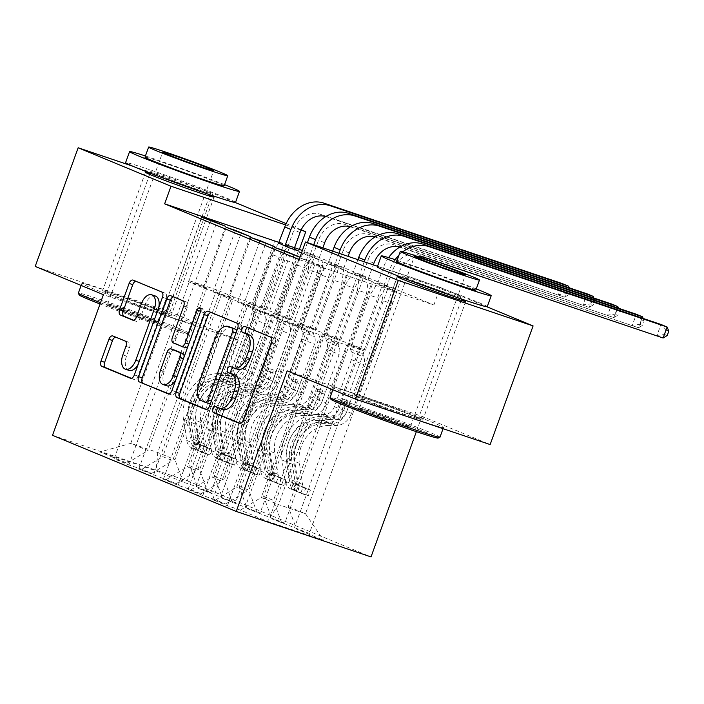 <?xml version="1.0" encoding="UTF-8"?>
<svg xmlns="http://www.w3.org/2000/svg" width="704" height="704" viewBox="0 0 704 704"><rect width="100%" height="100%" fill="white"/><g stroke="black" fill="none" stroke-linecap="round" stroke-linejoin="round"><path stroke-width="0.53" stroke-dasharray="3.52 2.64" d="M165.229 312.928A36.467 1.153 -160.1 0 1 171.116 315.762A36.467 1.153 -160.1 0 1 146.678 308.079A36.467 1.153 -160.1 0 1 108.407 293.753A36.467 1.153 -160.1 0 1 102.529 290.928A36.467 1.153 -160.1 0 1 126.958 298.61A36.467 1.153 -160.1 0 1 165.229 312.928M150.066 173.342A36.467 1.153 -160.1 0 1 208.182 194.278A36.467 1.153 -160.1 0 1 209.854 194.99M416.935 417.234A36.467 1.153 -160.1 0 1 422.814 420.059A36.467 1.153 -160.1 0 1 398.385 412.377A36.467 1.153 -160.1 0 1 360.114 398.059A36.467 1.153 -160.1 0 1 354.226 395.226A36.467 1.153 -160.1 0 1 378.664 402.908A36.467 1.153 -160.1 0 1 416.935 417.234M401.764 277.64A36.467 1.153 -160.1 0 1 459.888 298.584A36.467 1.153 -160.1 0 1 461.56 299.288M35.2 266.42L169.972 311.898L238.19 340.164L187.282 480.788L52.518 435.31M187.282 480.788L371.017 556.917M267.458 521.347L323.55 540.276L296.454 529.056L288.253 506.554L347.107 343.966L364.346 351.111L337.392 342.012L278.538 504.61L267.458 521.347L240.363 510.127L227.436 505.762L212.661 499.638L225.588 504.002L215.741 499.919L202.805 495.554L188.03 489.43L200.957 493.794L191.11 489.711L178.174 485.346L163.398 479.222L176.334 483.586L138.776 469.022L151.703 473.387L141.847 469.304L128.92 464.939L114.145 458.814L201.634 217.122M347.107 343.966L365.508 350.17L387.772 288.649L396.88 291.72L309.39 533.412L296.454 529.056M309.39 533.412L271.832 518.848L263.622 496.355L322.485 333.758L332.332 337.841L350.724 344.045L372.997 282.524L382.105 285.595L294.615 527.296M322.485 333.758L340.877 339.962L363.15 278.441L372.249 281.521L284.759 523.213L271.832 518.848M284.759 523.213L247.201 508.64L238.99 486.147L297.854 323.55L307.701 327.633L326.102 333.846L348.366 272.316L357.474 275.396L269.984 517.088M297.854 323.55L316.246 329.762L338.518 268.242L347.626 271.313L260.128 513.005L247.201 508.64M260.128 513.005L222.57 498.432L214.368 475.939L273.222 313.35L283.078 317.434L301.47 323.638L323.743 262.117L332.842 265.188L245.353 506.88M273.222 313.35L291.614 319.554L313.887 258.034L322.995 261.105L235.506 502.797L222.57 498.432M235.506 502.797L197.947 488.233L189.737 465.74L248.591 303.142L258.447 307.226L276.839 313.43L299.112 251.909M298.364 250.897L210.874 492.598L197.947 488.233M210.874 492.598L196.099 486.473L183.163 482.108L156.077 470.879L99.986 451.95L127.072 463.179L114.145 458.814M322.995 261.105L308.22 254.98L220.722 496.672M313.887 258.034L301.514 252.903M301.576 252.736L308.22 254.98M372.249 281.521L357.474 275.396M363.15 278.441L348.366 272.316M294.58 247.667L279.074 242.44M299.112 259.547L433.875 305.026L302.377 250.527M396.88 291.72L382.105 285.595M387.772 288.649L372.997 282.524M227.436 505.762L314.926 264.07L324.034 267.142L309.258 261.017L286.986 322.538L305.378 328.742L295.53 324.658L236.667 487.256L246.523 491.339L305.378 328.742M314.926 264.07L300.15 257.946L309.258 261.017M347.626 271.313L332.842 265.188M338.518 268.242L323.743 262.117M294.369 249.242L283.589 244.781L196.099 486.473M278.643 243.109L283.589 244.781M221.646 294.043L162.782 456.641L172.638 460.724L231.493 298.126L221.646 294.043L203.245 287.839L188.47 281.714L206.862 287.927L189.622 280.782L130.768 443.37L157.722 452.47L174.962 459.615L233.816 297.018L252.208 303.23L274.481 241.701M141.847 469.304L162.782 456.641M151.703 473.387L172.638 460.724M189.622 280.782L216.577 289.872L233.816 297.018M216.577 289.872L157.722 452.47L156.077 470.879M183.163 482.108L174.962 459.615M246.268 304.251L187.414 466.849L197.261 470.932L256.124 308.334L246.268 304.251L227.876 298.047L213.101 291.922L231.493 298.126M166.478 479.503L187.414 466.849M176.334 483.586L197.261 470.932M189.737 465.74L199.593 469.814L258.447 307.226M207.794 492.316L199.593 469.814M270.899 314.459L212.045 477.048L221.892 481.131L280.746 318.542L270.899 314.459L252.507 308.246L237.732 302.13L256.124 308.334M191.11 489.711L212.045 477.048M200.957 493.794L221.892 481.131M214.368 475.939L224.215 480.022L283.078 317.434M232.426 502.515L224.215 480.022M215.741 499.919L236.667 487.256M225.588 504.002L246.523 491.339M238.99 486.147L248.846 490.23L307.701 327.633M257.057 512.723L248.846 490.23M337.392 342.012L320.153 334.866L261.298 497.464L278.538 504.61L305.492 513.7L364.346 351.111M240.363 510.127L261.298 497.464M263.622 496.355L273.478 500.438L332.332 337.841M281.679 522.931L273.478 500.438M301.057 230.129L285.578 224.91M132.968 166.267L212.916 193.248L235.162 202.462M286.158 223.599L301.198 229.83M169.972 311.898L212.916 193.248M433.875 305.026L440.238 287.443L486.869 306.759M287.153 370.823L421.916 416.302L490.142 444.567M421.916 416.302L416.354 431.675M377.538 266.279L440.238 287.443M206.862 287.927L148.007 450.516L130.768 443.37L99.986 451.95M288.253 506.554L305.492 513.7L323.55 540.276M248.591 303.142L266.992 309.346L252.208 303.23M291.614 319.554L276.839 313.43M316.246 329.762L301.47 323.638M340.877 339.962L326.102 333.846M365.508 350.17L350.724 344.045M324.034 267.142L301.761 328.662L320.153 334.866M301.761 328.662L286.986 322.538M299.402 256.934L277.13 318.454L295.53 324.658M277.13 318.454L262.354 312.33L280.746 318.542M127.072 463.179L148.007 450.516M238.19 340.164L103.418 294.686M212.661 499.638L300.15 257.946M284.407 251.416L262.354 312.33M188.03 489.43L275.519 247.738M202.805 495.554L290.294 253.862M259.776 241.217L237.732 302.13M274.771 246.726L252.507 308.246M163.398 479.222L250.888 237.53M178.174 485.346L265.672 243.654M235.145 231.009L213.101 291.922M250.149 236.526L227.876 298.047M138.776 469.022L226.266 227.33M153.551 475.147L241.041 233.446M266.992 309.346L289.256 247.826M210.522 220.801L188.47 281.714M225.518 226.318L203.245 287.839M128.92 464.939L216.41 223.247M233.64 367.919L237.283 369.142L233.957 367.77A3.212 1.83 -71.4 0 0 233.895 367.743A3.212 1.83 -71.4 0 0 233.209 367.734M240.187 423.421L242.942 424.565A4.594 2.614 -71.4 0 0 243.03 424.6A4.594 2.614 -71.4 0 0 246.919 421.256L275.026 343.614A4.594 2.614 -71.4 0 0 274.164 338.298L248.486 327.65A3.212 1.83 -71.4 0 0 248.415 327.633A3.212 1.83 -71.4 0 0 247.729 327.624M219.12 408.03L222.763 409.262L219.437 407.88A3.212 1.83 -71.4 0 0 219.375 407.862A3.212 1.83 -71.4 0 0 218.689 407.854M206.466 409.446L209.211 410.59A4.594 2.614 -71.4 0 0 209.308 410.626A4.594 2.614 -71.4 0 0 213.198 407.282L241.296 329.639A4.594 2.614 -71.4 0 0 240.442 324.324L211.913 312.506A4.594 2.614 -71.4 0 0 211.825 312.47A4.594 2.614 -71.4 0 0 211.024 312.418M210.883 402.38A3.212 1.83 -71.4 0 0 211.526 401.13L211.35 401.078M236.509 331.593A3.212 1.83 -71.4 0 1 236.201 332.983L211.526 401.13M231.792 327.694A14.687 8.36 -71.4 0 0 219.358 338.404L215.714 337.172M208.745 403.454L205.234 402.002A14.687 8.36 -71.4 0 1 202.497 384.991L219.358 338.404M188.179 345.664A4.594 2.614 -71.4 0 0 188.927 344.15L200.79 311.362A3.212 1.83 -71.4 0 1 203.509 309.021A3.212 1.83 -71.4 0 1 204.178 312.77L175.604 391.706A4.594 2.614 -71.4 0 1 171.714 395.05A4.594 2.614 -71.4 0 1 171.626 395.014L168.872 393.87M184.95 347.459L176.845 344.106A4.594 2.614 -71.4 0 1 175.991 338.791L187.387 307.296A4.594 2.614 -71.4 0 0 186.534 301.981L174.328 296.93A4.594 2.614 -71.4 0 0 174.231 296.894A4.594 2.614 -71.4 0 0 173.439 296.833M174.469 350.073A4.594 2.614 -71.4 0 0 170.685 353.452L164.164 371.466A12.276 6.987 -71.4 0 0 166.707 385.774M175.974 379.377A12.276 6.987 -71.4 0 0 177.1 376.825L176.924 376.763M184.017 357.157A4.594 2.614 -71.4 0 1 183.612 358.811L177.1 376.825M129.034 370.41A12.276 6.987 -71.4 0 1 126.491 356.101L129.58 347.582A4.594 2.614 -71.4 0 0 128.718 342.267L116.512 337.207A4.594 2.614 -71.4 0 0 116.415 337.172A4.594 2.614 -71.4 0 0 115.623 337.119M138.31 364.012A12.276 6.987 -71.4 0 0 139.427 361.46L139.251 361.398M158.708 307.648A12.276 6.987 -71.4 0 1 157.934 310.35L139.427 361.46M155.39 296.032A12.276 6.987 -71.4 0 0 144.998 304.99L141.354 303.758M133.54 320.206L136.294 321.35A4.594 2.614 -71.4 0 0 136.391 321.385A4.594 2.614 -71.4 0 0 140.272 318.032L144.998 304.99M131.278 378.294L134.033 379.438A4.594 2.614 -71.4 0 0 134.13 379.474A4.594 2.614 -71.4 0 0 138.01 376.13L166.118 298.487A4.594 2.614 -71.4 0 0 165.264 293.172L136.734 281.345A4.594 2.614 -71.4 0 0 136.638 281.31A4.594 2.614 -71.4 0 0 135.846 281.257M300.978 492.642L303.046 486.93L293.304 483.446L291.236 489.166L308.37 495.704L303.547 494.261L305.615 488.55A6.31 5.183 -67.5 0 1 305.527 488.514A6.31 5.183 -67.5 0 1 302.658 484.546L299.394 463.302A29.691 24.394 -67.5 0 1 327.791 425.542L323.11 423.606L331.426 423.614A17.063 14.018 112.5 0 0 346.746 411.444L349.325 404.316A2.807 1.593 -71.4 0 0 348.797 401.069A2.807 1.593 -71.4 0 0 348.744 401.051A2.807 1.593 -71.4 0 0 346.368 403.093L343.79 410.221A17.063 14.018 -67.5 0 1 328.469 422.391L320.153 422.382L315.48 420.438L323.787 420.446A17.063 14.018 112.5 0 0 339.108 408.276L378.91 298.329L386.91 286.009L392.41 270.82A23.382 19.21 -67.5 0 1 418.572 254.989L663.124 337.99M291.236 489.166A12.39 10.182 -67.5 0 1 290.884 489.025A12.39 10.182 -67.5 0 1 285.243 481.246L281.987 459.994A35.772 29.383 -67.5 0 1 316.202 414.506L320.874 416.451L329.19 416.451A10.991 9.029 112.5 0 0 339.055 408.619L341.634 401.5A2.807 1.593 108.6 0 1 344.01 399.45A2.807 1.593 108.6 0 1 344.062 399.476A2.807 1.593 108.6 0 1 344.59 402.723L342.012 409.842A10.991 9.029 -67.5 0 1 332.147 417.683L323.831 417.674L328.513 419.61L336.829 419.619A10.991 9.029 112.5 0 0 346.685 411.787L363.748 364.672A10.155 8.342 -67.5 0 0 363.871 357.139L362.71 353.971L382.122 300.353L391.23 303.424L351.428 413.38L346.746 411.444M303.547 494.261A12.39 10.182 -67.5 0 1 303.204 494.129A12.39 10.182 -67.5 0 1 297.563 486.35L294.298 465.098A35.772 29.383 -67.5 0 1 328.513 419.61M327.791 425.542L336.107 425.55A17.063 14.018 112.5 0 0 351.428 413.38M293.304 483.446A6.31 5.183 -67.5 0 1 293.216 483.41A6.31 5.183 -67.5 0 1 290.338 479.45L287.074 458.198A29.691 24.394 -67.5 0 1 315.48 420.438M316.202 414.506L324.509 414.515A10.991 9.029 112.5 0 0 334.374 406.683L351.428 359.568A10.155 8.342 112.5 0 0 351.56 352.035L350.398 348.867L369.802 295.249L378.91 298.329M303.046 486.93L310.438 489.993L308.37 495.704M305.615 488.55L310.438 489.993M320.874 416.451A35.772 29.383 112.5 0 0 286.66 461.93L289.925 483.182A12.39 10.182 112.5 0 0 293.374 489.641C296.903 491.709 297.889 492.122 296.331 490.864A12.39 10.182 -67.5 0 1 292.882 484.405L289.617 463.162A35.772 29.383 -67.5 0 1 323.831 417.674M323.11 423.606A29.691 24.394 112.5 0 0 294.712 461.358L297.977 482.61A6.31 5.183 112.5 0 0 298.619 484.537L299.42 485.883L295.662 483.314A6.31 5.183 -67.5 0 1 295.02 481.386L291.755 460.134A29.691 24.394 -67.5 0 1 320.153 422.382M382.122 300.353L383.962 285.481L393.07 288.561L398.57 273.372A23.382 19.21 -67.5 0 1 418.387 256.74M393.07 288.561L391.23 303.424M299.42 485.883L297.326 491.674L296.331 490.864L298.619 484.537M350.398 348.867L362.71 353.971M388.608 257.611A35.068 28.811 112.5 0 0 383.302 267.749L377.81 282.929L369.802 295.249M395.138 259.644A35.068 28.811 112.5 0 0 389.462 270.292L383.962 285.481M667.207 335.526L664.743 334.506L666.336 330.114L668.8 331.135M402.811 251.794A35.068 28.811 112.5 0 0 398.957 255.182M666.336 330.114L660.95 324.456L656.973 335.438L664.743 334.506M386.91 286.009L377.81 282.929M276.355 482.434L278.423 476.722L268.673 473.238L266.605 478.958L276.355 482.434L283.738 485.496L278.916 484.062L280.984 478.342A6.31 5.183 -67.5 0 1 280.896 478.306A6.31 5.183 -67.5 0 1 278.027 474.346L274.762 453.094A29.691 24.394 -67.5 0 1 303.16 415.334L298.487 413.398L306.794 413.406A17.063 14.018 112.5 0 0 322.115 401.236L324.694 394.117A2.807 1.593 -71.4 0 0 324.174 390.861A2.807 1.593 -71.4 0 0 324.113 390.843A2.807 1.593 -71.4 0 0 321.737 392.885L319.158 400.013A17.063 14.018 -67.5 0 1 303.846 412.183L295.53 412.174L290.849 410.238L299.165 410.247A17.063 14.018 112.5 0 0 314.477 398.077L354.288 288.121L362.287 275.801L367.778 260.612A23.382 19.21 -67.5 0 1 393.95 244.79L638.502 327.782L642.022 318.067M266.605 478.958A12.39 10.182 -67.5 0 1 266.262 478.826A12.39 10.182 -67.5 0 1 260.621 471.038L257.356 449.786A35.772 29.383 -67.5 0 1 291.57 404.298L296.252 406.243L304.559 406.252A10.991 9.029 112.5 0 0 314.424 398.411L317.002 391.292A2.807 1.593 108.6 0 1 319.378 389.242A2.807 1.593 108.6 0 1 319.44 389.268A2.807 1.593 108.6 0 1 319.959 392.515L317.381 399.643A10.991 9.029 -67.5 0 1 307.516 407.475L299.2 407.466L303.882 409.402L312.198 409.411A10.991 9.029 112.5 0 0 322.062 401.579L339.117 354.464A10.155 8.342 -67.5 0 0 339.24 346.931L338.087 343.763L357.491 290.154L366.599 293.225L326.797 403.181L322.115 401.236M278.916 484.062A12.39 10.182 -67.5 0 1 278.573 483.921A12.39 10.182 -67.5 0 1 272.932 476.142L269.667 454.89A35.772 29.383 -67.5 0 1 303.882 409.402M303.16 415.334L311.476 415.342A17.063 14.018 112.5 0 0 326.797 403.181M268.673 473.238A6.31 5.183 -67.5 0 1 268.585 473.202A6.31 5.183 -67.5 0 1 265.716 469.242L262.451 447.99A29.691 24.394 -67.5 0 1 290.849 410.238M291.57 404.298L299.886 404.307A10.991 9.029 112.5 0 0 309.742 396.475L326.797 349.36A10.155 8.342 112.5 0 0 326.929 341.827L325.767 338.659L345.18 285.05L354.288 288.121M278.423 476.722L285.806 479.785L283.738 485.496M280.984 478.342L285.806 479.785M296.252 406.243A35.772 29.383 112.5 0 0 262.038 451.73L265.302 472.974A12.39 10.182 112.5 0 0 268.752 479.433C272.281 481.51 273.266 481.914 271.7 480.656A12.39 10.182 -67.5 0 1 268.25 474.206L264.986 452.954A35.772 29.383 -67.5 0 1 299.2 407.466M298.487 413.398A29.691 24.394 112.5 0 0 270.081 451.158L273.346 472.402A6.31 5.183 112.5 0 0 273.997 474.338L274.789 475.675L271.04 473.106A6.31 5.183 -67.5 0 1 270.389 471.178L267.124 449.926A29.691 24.394 -67.5 0 1 295.53 412.174M357.491 290.154L359.339 275.282L368.438 278.353L373.322 264.862M368.438 278.353L366.599 293.225M274.789 475.675L272.694 481.466L271.7 480.656L273.997 474.338M325.767 338.659L338.087 343.763M357.905 259.662L353.179 272.73L345.18 285.05M364.214 261.791L359.339 275.282M399.652 247.192A23.382 19.21 -67.5 0 1 400.101 247.333L638.502 327.782L642.585 325.318L640.121 324.298L641.705 319.906L644.169 320.927L642.585 325.318M641.705 319.906L636.319 314.248L632.342 325.23L640.121 324.298M362.287 275.801L353.179 272.73M644.169 320.927L643.157 318.446M251.724 472.234L253.792 466.514L244.042 463.038L241.974 468.75L259.116 475.297L254.294 473.854L256.362 468.142A6.31 5.183 -67.5 0 1 256.274 468.107A6.31 5.183 -67.5 0 1 253.396 464.138L250.131 442.886A29.691 24.394 -67.5 0 1 278.538 405.134L273.856 403.19L282.172 403.198A17.063 14.018 112.5 0 0 297.484 391.037L300.062 383.909A2.807 1.593 -71.4 0 0 299.543 380.662A2.807 1.593 -71.4 0 0 299.482 380.635A2.807 1.593 -71.4 0 0 297.114 382.686L294.536 389.805A17.063 14.018 -67.5 0 1 279.215 401.975L270.899 401.966L266.218 400.03L274.534 400.039A17.063 14.018 112.5 0 0 289.854 387.869L329.657 277.913L337.656 265.593L343.156 250.404A23.382 19.21 -67.5 0 1 369.318 234.582L613.87 317.583L617.39 307.859M241.974 468.75A12.39 10.182 -67.5 0 1 241.63 468.618A12.39 10.182 -67.5 0 1 235.99 460.83L232.725 439.586A35.772 29.383 -67.5 0 1 266.939 394.099L271.621 396.035L279.937 396.044A10.991 9.029 112.5 0 0 289.793 388.212L292.38 381.084A2.807 1.593 108.6 0 1 294.747 379.042A2.807 1.593 108.6 0 1 294.809 379.06A2.807 1.593 108.6 0 1 295.328 382.307L292.75 389.435A10.991 9.029 -67.5 0 1 282.894 397.267L274.578 397.258L279.259 399.203L287.566 399.212A10.991 9.029 112.5 0 0 297.431 391.371L314.486 344.256A10.155 8.342 -67.5 0 0 314.609 336.723L313.456 333.555L332.86 279.946L341.968 283.017L302.166 392.973L297.484 391.037M254.294 473.854A12.39 10.182 -67.5 0 1 253.942 473.722A12.39 10.182 -67.5 0 1 248.301 465.934L245.045 444.682A35.772 29.383 -67.5 0 1 279.259 399.203M278.538 405.134L286.845 405.143A17.063 14.018 112.5 0 0 302.166 392.973M244.042 463.038A6.31 5.183 -67.5 0 1 243.954 463.003A6.31 5.183 -67.5 0 1 241.085 459.034L237.82 437.782A29.691 24.394 -67.5 0 1 266.218 400.03M266.939 394.099L275.255 394.108A10.991 9.029 112.5 0 0 285.12 386.267L302.174 339.161A10.155 8.342 112.5 0 0 302.298 331.619L301.145 328.451L320.549 274.842L329.657 277.913M253.792 466.514L261.184 469.577L259.116 475.297M256.362 468.142L261.184 469.577M271.621 396.035A35.772 29.383 112.5 0 0 237.406 441.522L240.671 462.774A12.39 10.182 112.5 0 0 244.121 469.225C247.65 471.302 248.635 471.706 247.078 470.448A12.39 10.182 -67.5 0 1 243.628 463.998L240.363 442.746A35.772 29.383 -67.5 0 1 274.578 397.258M273.856 403.19A29.691 24.394 112.5 0 0 245.458 440.95L248.714 462.202A6.31 5.183 112.5 0 0 249.366 464.13L250.158 465.467L246.409 462.906A6.31 5.183 -67.5 0 1 245.766 460.97L242.502 439.727A29.691 24.394 -67.5 0 1 270.899 401.966M332.86 279.946L334.708 265.074L343.816 268.145L348.084 256.344M343.816 268.145L341.968 283.017M250.166 465.467L248.063 471.258L247.078 470.448L249.366 464.13M301.145 328.451L313.456 333.555M332.666 251.143L328.548 262.522L320.549 274.842M338.976 253.273L334.708 265.074M375.03 236.984A23.382 19.21 -67.5 0 1 375.478 237.134L613.87 317.583L617.954 315.119L615.49 314.098L617.082 309.698L619.546 310.719L617.954 315.119M617.082 309.698L611.688 304.04L607.71 315.031L615.49 314.098M337.656 265.593L328.548 262.522M619.546 310.719L618.526 308.246M330.915 399.274A57.042 1.804 -160.1 0 1 368.315 410.934A57.042 1.804 -160.1 0 1 428.982 433.629A57.042 1.804 -160.1 0 1 438.134 438.09M439.982 437.202A58.45 1.848 19.9 0 0 430.549 432.678A58.45 1.848 19.9 0 0 369.222 409.719A58.45 1.848 19.9 0 0 330.062 397.417M362.331 411.127A28.521 0.898 19.9 0 0 392.656 422.479A28.521 0.898 19.9 0 0 411.365 428.305A28.521 0.898 19.9 0 0 406.762 426.131A28.521 0.898 19.9 0 0 377.238 415.07A28.521 0.898 19.9 0 0 357.746 408.901A28.521 0.898 19.9 0 0 362.331 411.127M406.146 424.442A27.122 0.854 -160.1 0 1 410.52 426.51A27.122 0.854 -160.1 0 1 410.52 426.545A27.122 0.854 -160.1 0 1 392.357 420.834A27.122 0.854 -160.1 0 1 363.898 410.186A27.122 0.854 -160.1 0 1 359.524 408.082A27.122 0.854 -160.1 0 1 359.542 408.056A27.122 0.854 -160.1 0 1 378.083 413.926A27.122 0.854 -160.1 0 1 406.146 424.442M476.247 288.93A58.45 1.848 19.9 0 0 397.109 260.286M487.23 306.689A58.45 1.848 19.9 0 0 477.796 302.157A58.45 1.848 19.9 0 0 416.469 279.206A58.45 1.848 19.9 0 0 377.309 266.904M396.678 261.483A42.082 1.329 -160.1 0 1 424.873 270.345A42.082 1.329 -160.1 0 1 469.031 286.871A42.082 1.329 -160.1 0 1 475.816 290.136M434.051 423.007A58.45 1.848 19.9 0 0 372.724 400.048A58.45 1.848 19.9 0 0 333.564 387.746A58.45 1.848 19.9 0 0 342.989 392.278A58.45 1.848 19.9 0 0 404.325 415.237A58.45 1.848 19.9 0 0 443.476 427.539A58.45 1.848 19.9 0 0 434.051 423.007M457.037 295.152A31.794 1.003 19.9 0 0 423.676 282.665A31.794 1.003 19.9 0 0 402.371 275.977A31.794 1.003 19.9 0 0 407.502 278.441A31.794 1.003 19.9 0 0 440.862 290.928A31.794 1.003 19.9 0 0 462.167 297.616A31.794 1.003 19.9 0 0 457.037 295.152M413.292 416.002A31.794 1.003 19.9 0 0 379.931 403.515A31.794 1.003 19.9 0 0 358.626 396.818A31.794 1.003 19.9 0 0 363.757 399.282A31.794 1.003 19.9 0 0 397.118 411.77A31.794 1.003 19.9 0 0 418.422 418.466A31.794 1.003 19.9 0 0 413.292 416.002M79.209 294.976A57.042 1.804 -160.1 0 1 116.609 306.636A57.042 1.804 -160.1 0 1 177.276 329.322A57.042 1.804 -160.1 0 1 186.437 333.793A57.042 1.804 -160.1 0 1 155.452 324.245A57.042 1.804 -160.1 0 1 100.056 303.987M100.514 302.72A58.45 1.848 19.9 0 0 156.93 323.321A58.45 1.848 19.9 0 0 188.232 332.948A58.45 1.848 19.9 0 0 188.276 332.904A58.45 1.848 19.9 0 0 178.851 328.372A58.45 1.848 19.9 0 0 117.524 305.422A58.45 1.848 19.9 0 0 78.364 293.119M110.625 306.83A28.521 0.898 19.9 0 0 140.958 318.173A28.521 0.898 19.9 0 0 159.658 324.007A28.521 0.898 19.9 0 0 155.056 321.825A28.521 0.898 19.9 0 0 125.541 310.772A28.521 0.898 19.9 0 0 106.049 304.603A28.521 0.898 19.9 0 0 110.625 306.83M154.44 320.144A27.122 0.854 -160.1 0 1 158.814 322.212A27.122 0.854 -160.1 0 1 158.822 322.238A27.122 0.854 -160.1 0 1 140.65 316.536A27.122 0.854 -160.1 0 1 112.191 305.879A27.122 0.854 -160.1 0 1 107.818 303.776A27.122 0.854 -160.1 0 1 107.844 303.758A27.122 0.854 -160.1 0 1 126.377 309.628A27.122 0.854 -160.1 0 1 154.44 320.144M224.55 184.633A58.45 1.848 19.9 0 0 145.411 155.98M235.523 202.391A58.45 1.848 19.9 0 0 226.09 197.859A58.45 1.848 19.9 0 0 164.762 174.909A58.45 1.848 19.9 0 0 125.602 162.606M144.971 157.186A42.082 1.329 -160.1 0 1 173.166 166.047A42.082 1.329 -160.1 0 1 217.325 182.574A42.082 1.329 -160.1 0 1 224.11 185.838M182.345 318.71A58.45 1.848 19.9 0 0 121.018 295.75A58.45 1.848 19.9 0 0 81.858 283.448A58.45 1.848 19.9 0 0 91.291 287.98A58.45 1.848 19.9 0 0 152.618 310.939A58.45 1.848 19.9 0 0 191.778 323.242A58.45 1.848 19.9 0 0 182.345 318.71M205.33 190.854A31.794 1.003 19.9 0 0 171.97 178.367A31.794 1.003 19.9 0 0 150.665 171.67A31.794 1.003 19.9 0 0 155.795 174.143A31.794 1.003 19.9 0 0 189.156 186.63A31.794 1.003 19.9 0 0 210.461 193.318A31.794 1.003 19.9 0 0 205.33 190.854M161.586 311.705A31.794 1.003 19.9 0 0 128.225 299.218A31.794 1.003 19.9 0 0 106.92 292.521A31.794 1.003 19.9 0 0 112.05 294.985A31.794 1.003 19.9 0 0 145.411 307.472A31.794 1.003 19.9 0 0 166.716 314.169A31.794 1.003 19.9 0 0 161.586 311.705M227.093 462.026L229.161 456.315L219.419 452.83L217.351 458.542L234.485 465.089L229.662 463.646L231.73 457.934A6.31 5.183 -67.5 0 1 231.642 457.899A6.31 5.183 -67.5 0 1 228.774 453.93L225.509 432.678A29.691 24.394 -67.5 0 1 253.906 394.926L249.225 392.99L257.541 392.999A17.063 14.018 112.5 0 0 272.862 380.829L275.44 373.701A2.807 1.593 -71.4 0 0 274.912 370.454A2.807 1.593 -71.4 0 0 274.859 370.436A2.807 1.593 -71.4 0 0 272.483 372.478L269.905 379.606A17.063 14.018 -67.5 0 1 254.584 391.767L246.268 391.758L241.595 389.822L249.902 389.831A17.063 14.018 112.5 0 0 265.223 377.661L305.026 267.705L313.025 255.385L318.525 240.205A23.382 19.21 -67.5 0 1 344.687 224.374L589.239 307.375L592.759 297.651M217.351 458.542A12.39 10.182 -67.5 0 1 216.999 458.41A12.39 10.182 -67.5 0 1 211.358 450.63L208.094 429.378A35.772 29.383 -67.5 0 1 242.308 383.891L246.99 385.827L255.306 385.836A10.991 9.029 112.5 0 0 265.17 378.004L267.749 370.876A2.807 1.593 108.6 0 1 270.125 368.834A2.807 1.593 108.6 0 1 270.178 368.852A2.807 1.593 108.6 0 1 270.706 372.108L268.127 379.227A10.991 9.029 -67.5 0 1 258.262 387.068L249.946 387.059L254.628 388.995L262.944 389.004A10.991 9.029 112.5 0 0 272.8 381.172L289.854 334.057A10.155 8.342 -67.5 0 0 289.986 326.524L288.825 323.347L308.238 269.738L317.337 272.809L277.534 382.765L272.862 380.829M229.662 463.646A12.39 10.182 -67.5 0 1 229.319 463.514A12.39 10.182 -67.5 0 1 223.678 455.734L220.414 434.482A35.772 29.383 -67.5 0 1 254.628 388.995M253.906 394.926L262.222 394.935A17.063 14.018 112.5 0 0 277.534 382.765M219.419 452.83A6.31 5.183 -67.5 0 1 219.331 452.795A6.31 5.183 -67.5 0 1 216.454 448.826L213.189 427.583A29.691 24.394 -67.5 0 1 241.595 389.822M242.308 383.891L250.624 383.9A10.991 9.029 112.5 0 0 260.489 376.068L277.543 328.953A10.155 8.342 112.5 0 0 277.666 321.42L276.514 318.252L295.918 264.634L305.026 267.705M229.161 456.315L236.553 459.378L234.485 465.089M231.73 457.934L236.553 459.378M246.99 385.827A35.772 29.383 112.5 0 0 212.775 431.314L216.04 452.566A12.39 10.182 112.5 0 0 219.49 459.017C223.018 461.094 224.004 461.507 222.446 460.249A12.39 10.182 -67.5 0 1 218.997 453.79L215.732 432.538A35.772 29.383 -67.5 0 1 249.946 387.059M249.225 392.99A29.691 24.394 112.5 0 0 220.827 430.742L224.092 451.994A6.31 5.183 112.5 0 0 224.734 453.922L225.535 455.268L221.778 452.698A6.31 5.183 -67.5 0 1 221.135 450.771L217.87 429.519A29.691 24.394 -67.5 0 1 246.268 391.758M308.238 269.738L310.077 254.866L319.185 257.937L322.846 247.826M319.185 257.937L317.337 272.809M225.535 455.268L223.441 461.05L222.446 460.249L224.734 453.922M276.514 318.252L288.825 323.347M307.428 242.625L303.917 252.314L295.918 264.634M313.738 244.754L310.077 254.866M350.398 226.785A23.382 19.21 -67.5 0 1 350.847 226.926L589.239 307.375L593.322 304.911L590.858 303.89L592.451 299.499L594.915 300.52L593.322 304.911M592.451 299.499L587.066 293.832L583.088 304.823L590.858 303.89M313.025 255.385L303.917 252.314M594.915 300.52L593.894 298.038M202.462 451.818L204.53 446.107L194.788 442.622L192.72 448.342L209.854 454.881L205.031 453.446L207.099 447.726A6.31 5.183 -67.5 0 1 207.011 447.691A6.31 5.183 -67.5 0 1 204.142 443.731L200.878 422.479A29.691 24.394 -67.5 0 1 229.275 384.718L224.594 382.782L232.91 382.791A17.063 14.018 112.5 0 0 248.23 370.621L250.809 363.493A2.807 1.593 -71.4 0 0 250.29 360.246A2.807 1.593 -71.4 0 0 250.228 360.228A2.807 1.593 -71.4 0 0 247.852 362.27L245.274 369.398A17.063 14.018 -67.5 0 1 229.953 381.568L221.646 381.559L216.964 379.614L225.28 379.623A17.063 14.018 112.5 0 0 240.592 367.462L280.394 257.506L288.402 245.186L293.894 229.997A23.382 19.21 -67.5 0 1 320.065 214.166L564.617 297.167L568.128 287.452M192.72 448.342A12.39 10.182 -67.5 0 1 192.377 448.202A12.39 10.182 -67.5 0 1 186.736 440.422L183.471 419.17A35.772 29.383 -67.5 0 1 217.686 373.683L222.367 375.628L230.674 375.637A10.991 9.029 112.5 0 0 240.539 367.796L243.118 360.677A2.807 1.593 108.6 0 1 245.494 358.626A2.807 1.593 108.6 0 1 245.546 358.653A2.807 1.593 108.6 0 1 246.074 361.9L243.496 369.028A10.991 9.029 -67.5 0 1 233.631 376.86L225.315 376.851L229.997 378.787L238.313 378.796A10.991 9.029 112.5 0 0 248.178 370.964L265.232 323.849A10.155 8.342 -67.5 0 0 265.355 316.316L264.202 313.148L283.606 259.53L292.714 262.61L252.912 372.557L248.23 370.621M205.031 453.446A12.39 10.182 -67.5 0 1 204.688 453.306A12.39 10.182 -67.5 0 1 199.047 445.526L195.782 424.274A35.772 29.383 -67.5 0 1 229.997 378.787M229.275 384.718L237.591 384.727A17.063 14.018 112.5 0 0 252.912 372.557M194.788 442.622A6.31 5.183 -67.5 0 1 194.7 442.587A6.31 5.183 -67.5 0 1 191.822 438.627L188.566 417.375A29.691 24.394 -67.5 0 1 216.964 379.614M217.686 373.683L226.002 373.692A10.991 9.029 112.5 0 0 235.858 365.86L252.912 318.745A10.155 8.342 112.5 0 0 253.044 311.212L251.882 308.044L271.295 254.434L280.394 257.506M204.53 446.107L211.922 449.17L209.854 454.881M207.099 447.726L211.922 449.17M222.367 375.628A35.772 29.383 112.5 0 0 188.144 421.115L191.409 442.358A12.39 10.182 112.5 0 0 194.858 448.818C198.396 450.894 199.382 451.299 197.815 450.041A12.39 10.182 -67.5 0 1 194.366 443.59L191.101 422.338A35.772 29.383 -67.5 0 1 225.315 376.851M224.594 382.782A29.691 24.394 112.5 0 0 196.196 420.534L199.461 441.786A6.31 5.183 112.5 0 0 200.103 443.714L200.904 445.06L197.155 442.49A6.31 5.183 -67.5 0 1 196.504 440.563L193.239 419.311A29.691 24.394 -67.5 0 1 221.646 381.559M294.334 249.542L292.714 262.61M200.904 445.06L198.81 450.85L197.815 450.041L200.103 443.714M251.882 308.044L264.202 313.148M278.485 243.364L271.295 254.434M283.606 259.53L285.261 246.171M325.767 216.577A23.382 19.21 -67.5 0 1 326.216 216.718L564.617 297.167L568.691 294.703L566.236 293.682L567.82 289.291L570.284 290.312L568.691 294.703M567.82 289.291L562.434 283.633L558.457 294.615L566.236 293.682M288.402 245.186L279.294 242.114M570.284 290.312L569.272 287.83M233.957 367.77L230.314 366.538M248.486 327.65L244.842 326.427M274.164 338.298L270.521 337.066M275.026 343.614L271.383 342.382M246.919 421.256L243.276 420.024M242.942 424.565L239.483 423.403M219.437 407.88L215.794 406.657M211.913 312.506L208.278 311.274M240.442 324.324L236.799 323.092M241.296 329.639L237.653 328.407M213.198 407.282L209.554 406.05M209.211 410.59L205.762 409.429M202.497 384.991L198.854 383.759M205.234 402.002L201.59 400.77M171.626 395.014L168.168 393.853M174.328 296.93L170.685 295.698M186.534 301.981L182.89 300.758M187.387 307.296L183.744 306.073M175.991 338.791L172.348 337.559M176.845 344.106L173.202 342.874M204.178 312.77L200.534 311.538M175.604 391.706L171.961 390.474M164.164 371.466L160.521 370.234M170.685 353.452L167.042 352.22M116.512 337.207L112.869 335.975M128.718 342.267L125.083 341.035M129.58 347.582L125.937 346.35M126.491 356.101L122.848 354.869M140.272 318.032L136.629 316.809M136.294 321.35L132.845 320.179M136.734 281.345L133.091 280.122M165.264 293.172L161.621 291.94M166.118 298.487L162.474 297.255M138.01 376.13L134.367 374.898M134.033 379.438L130.583 378.268M344.59 402.723L349.325 404.316M291.474 489.254L303.67 494.305M305.738 488.594L293.542 483.534M289.617 463.162L294.298 465.098M299.394 463.302L294.712 461.358M342.012 409.842L346.685 411.787M351.428 359.568L363.748 364.672M334.374 406.683L339.055 408.619M343.79 410.221L339.108 408.276M398.57 273.372L392.41 270.82M332.147 417.683L336.829 419.619M324.509 414.515L329.19 416.451M336.107 425.55L331.426 423.614M328.469 422.391L323.787 420.446M281.987 459.994L286.66 461.93M291.755 460.134L287.074 458.198M292.882 484.405L297.563 486.35M302.658 484.546L297.977 482.61M285.243 481.246L289.925 483.182M295.02 481.386L290.338 479.45M351.56 352.035L363.871 357.139M389.462 270.292L383.302 267.749M424.732 257.541L418.572 254.989M295.662 483.314L293.374 489.641M341.634 401.5L346.368 403.093M319.959 392.515L324.694 394.117M266.851 479.046L279.039 484.097M281.107 478.386L268.919 473.334M264.986 452.954L269.667 454.89M274.762 453.094L270.081 451.158M317.381 399.643L322.062 401.579M326.797 349.36L339.117 354.464M309.742 396.475L314.424 398.411M319.158 400.013L314.477 398.077M373.938 263.164L367.778 260.612M307.516 407.475L312.198 409.411M299.886 404.307L304.559 406.252M311.476 415.342L306.794 413.406M303.846 412.183L299.165 410.247M257.356 449.786L262.038 451.73M267.124 449.926L262.451 447.99M268.25 474.206L272.932 476.142M278.027 474.346L273.346 472.402M260.621 471.038L265.302 472.974M270.389 471.178L265.716 469.242M326.929 341.827L339.24 346.931M400.101 247.333L393.95 244.79M271.04 473.106L268.752 479.433M317.002 391.292L321.737 392.885M295.328 382.307L300.062 383.909M242.22 468.838L254.408 473.889M256.476 468.178L244.288 463.126M240.363 442.746L245.045 444.682M250.131 442.886L245.458 440.95M292.75 389.435L297.431 391.371M302.174 339.161L314.486 344.256M285.12 386.267L289.793 388.212M294.536 389.805L289.854 387.869M349.307 252.956L343.156 250.404M282.894 397.267L287.566 399.212M275.255 394.108L279.937 396.044M286.845 405.143L282.172 403.198M279.215 401.975L274.534 400.039M232.725 439.586L237.406 441.522M242.502 439.727L237.82 437.782M243.628 463.998L248.301 465.934M253.396 464.138L248.714 462.202M235.99 460.83L240.671 462.774M245.766 460.97L241.085 459.034M302.298 331.619L314.609 336.723M375.478 237.134L369.318 234.582M246.409 462.906L244.121 469.225M292.38 381.084L297.114 382.686M270.706 372.108L275.44 373.701M217.589 458.638L229.786 463.69M231.854 457.97L219.657 452.918M215.732 432.538L220.414 434.482M225.509 432.678L220.827 430.742M268.127 379.227L272.8 381.172M277.543 328.953L289.854 334.057M260.489 376.068L265.17 378.004M269.905 379.606L265.223 377.661M324.685 242.757L318.525 240.205M258.262 387.068L262.944 389.004M250.624 383.9L255.306 385.836M262.222 394.935L257.541 392.999M254.584 391.767L249.902 389.831M208.094 429.378L212.775 431.314M217.87 429.519L213.189 427.583M218.997 453.79L223.678 455.734M228.774 453.93L224.092 451.994M211.358 450.63L216.04 452.566M221.135 450.771L216.454 448.826M277.666 321.42L289.986 326.524M350.847 226.926L344.687 224.374M221.778 452.698L219.49 459.017M267.749 370.876L272.483 372.478M246.074 361.9L250.809 363.493M192.958 448.43L205.154 453.482M207.222 447.77L195.026 442.719M191.101 422.338L195.782 424.274M200.878 422.479L196.196 420.534M243.496 369.028L248.178 370.964M252.912 318.745L265.232 323.849M235.858 365.86L240.539 367.796M245.274 369.398L240.592 367.462M300.054 232.549L293.894 229.997M233.631 376.86L238.313 378.796M226.002 373.692L230.674 375.637M237.591 384.727L232.91 382.791M229.953 381.568L225.28 379.623M183.471 419.17L188.144 421.115M193.239 419.311L188.566 417.375M194.366 443.59L199.047 445.526M204.142 443.731L199.461 441.786M186.736 440.422L191.409 442.358M196.504 440.563L191.822 438.627M253.044 311.212L265.355 316.316M326.216 216.718L320.065 214.166M197.155 442.49L194.858 448.818M243.118 360.677L247.852 362.27M214.06 197.111L171.116 315.762M465.766 301.409L422.814 420.059M397.179 276.575L354.226 395.226M145.473 172.278L102.529 290.928M233.895 367.743L230.252 366.511M248.415 327.633L244.772 326.401M243.03 424.6L239.386 423.368M219.375 407.862L215.732 406.63M211.825 312.47L208.182 311.238M209.308 410.626L205.665 409.394M174.231 296.894L170.588 295.662M203.509 309.021L199.866 307.789M171.714 395.05L168.071 393.818M136.391 321.385L132.748 320.153M136.638 281.31L132.994 280.086M134.13 379.474L130.486 378.242M116.415 337.172L112.781 335.94M303.204 494.129L290.884 489.025M305.527 488.514L293.216 483.41M344.01 399.45L348.744 401.051M278.573 483.921L266.262 478.826M280.896 478.306L268.585 473.202M319.378 389.242L324.113 390.843M253.942 473.722L241.63 468.618M256.274 468.107L243.954 463.003M294.747 379.042L299.482 380.635M410.52 426.51L411.365 428.305M410.52 426.545L465.406 274.938M333.564 387.746L332.842 389.752M402.371 275.977L401.843 277.429M401.386 278.705L358.626 396.818M462.167 297.616L461.639 299.077M461.182 300.344L418.422 418.466M443.476 427.539L443.062 428.683M359.524 408.082L414.401 256.476M359.542 408.056L357.746 408.901M158.814 322.212L159.658 324.007M158.822 322.238L213.699 170.632M81.858 283.448L81.136 285.454M150.665 171.67L150.137 173.131M149.679 174.398L106.92 292.521M210.461 193.318L209.933 194.779M209.475 196.046L166.716 314.169M191.778 323.242L188.276 332.904M107.818 303.776L162.703 152.17M107.844 303.758L106.049 304.603M186.437 333.793L188.232 332.948M229.319 463.514L216.999 458.41M231.642 457.899L219.331 452.795M270.125 368.834L274.859 370.436M204.688 453.306L192.377 448.202M207.011 447.691L194.7 442.587M245.494 358.626L250.228 360.228"/><path stroke-width="1.06" d="M213.013 408.971A3.212 1.83 -71.4 0 0 213.611 412.694L239.298 423.333A4.594 2.614 -71.4 0 0 239.386 423.368A4.594 2.614 -71.4 0 0 243.276 420.024L271.383 342.382A4.594 2.614 -71.4 0 0 270.521 337.066L244.842 326.427A3.212 1.83 -71.4 0 0 244.772 326.401A3.212 1.83 -71.4 0 0 242.053 328.742A3.212 1.83 -71.4 0 0 242.651 332.464L245.978 333.837A14.687 8.36 -71.4 0 1 248.714 350.847L246.374 357.315A14.687 8.36 -71.4 0 1 233.939 368.034A14.687 8.36 -71.4 0 1 233.64 367.919L230.314 366.538A3.212 1.83 -71.4 0 0 230.252 366.511A3.212 1.83 -71.4 0 0 227.533 368.861A3.212 1.83 -71.4 0 0 228.131 372.574L231.458 373.956A14.687 8.36 -71.4 0 1 234.194 390.966L231.854 397.434A14.687 8.36 -71.4 0 1 219.419 408.144A14.687 8.36 -71.4 0 1 219.12 408.03L215.794 406.657A3.212 1.83 -71.4 0 0 215.732 406.63A3.212 1.83 -71.4 0 0 213.013 408.971M218.689 407.854A3.212 1.83 -71.4 0 0 216.656 410.203A3.212 1.83 -71.4 0 0 217.254 413.926L240.187 423.421M247.729 327.624A3.212 1.83 -71.4 0 0 245.696 329.974A3.212 1.83 -71.4 0 0 246.294 333.696L249.621 335.069L245.978 333.837M233.209 367.734A3.212 1.83 -71.4 0 0 231.176 370.084A3.212 1.83 -71.4 0 0 231.774 373.806L235.101 375.188L231.458 373.956M209.854 194.99A36.467 1.153 -160.1 0 1 214.06 197.111A36.467 1.153 -160.1 0 1 189.631 189.429A36.467 1.153 -160.1 0 1 151.36 175.111A36.467 1.153 -160.1 0 1 145.473 172.278A36.467 1.153 -160.1 0 1 150.066 173.342M461.56 299.288A36.467 1.153 -160.1 0 1 465.766 301.409A36.467 1.153 -160.1 0 1 441.329 293.726A36.467 1.153 -160.1 0 1 403.066 279.409A36.467 1.153 -160.1 0 1 397.179 276.575A36.467 1.153 -160.1 0 1 401.764 277.64M112.869 335.975A4.594 2.614 -71.4 0 0 112.781 335.94A4.594 2.614 -71.4 0 0 108.891 339.293L101.006 361.073A4.594 2.614 -71.4 0 0 101.86 366.388L130.39 378.206A4.594 2.614 -71.4 0 0 130.486 378.242A4.594 2.614 -71.4 0 0 134.367 374.898L162.474 297.255A4.594 2.614 -71.4 0 0 161.621 291.94L133.091 280.122A4.594 2.614 -71.4 0 0 132.994 280.086A4.594 2.614 -71.4 0 0 129.114 283.43L119.592 309.742A4.594 2.614 -71.4 0 0 120.446 315.058L132.651 320.118A4.594 2.614 -71.4 0 0 132.748 320.153A4.594 2.614 -71.4 0 0 136.629 316.809L141.354 303.758A12.276 6.987 -71.4 0 1 151.747 294.8A12.276 6.987 -71.4 0 1 154.29 309.118L135.784 360.228A12.276 6.987 -71.4 0 1 125.391 369.186A12.276 6.987 -71.4 0 1 122.848 354.869L125.937 346.35A4.594 2.614 -71.4 0 0 125.083 341.035L112.869 335.975M279.074 242.44L164.639 203.826L299.112 259.547L305.474 241.965L377.538 266.279M164.639 203.826L171.002 186.243L78.153 147.77L132.968 166.267M486.869 306.759L533.095 325.917L490.142 444.567L355.37 399.089L287.153 370.823L236.245 511.438L52.518 435.31L103.418 294.686L35.2 266.42L78.153 147.77M355.37 399.089L398.323 280.438L305.474 241.965M176.194 392.225A4.594 2.614 -71.4 0 0 177.047 397.54L205.568 409.358A4.594 2.614 -71.4 0 0 205.665 409.394A4.594 2.614 -71.4 0 0 209.554 406.05L237.653 328.407A4.594 2.614 -71.4 0 0 236.799 323.092L208.278 311.274A4.594 2.614 -71.4 0 0 208.182 311.238A4.594 2.614 -71.4 0 0 204.292 314.582L176.194 392.225L179.837 393.457A4.594 2.614 -71.4 0 0 180.69 398.772L206.466 409.446M167.983 393.782L139.454 381.964A4.594 2.614 -71.4 0 1 138.6 376.649L166.707 299.006A4.594 2.614 -71.4 0 1 170.588 295.662A4.594 2.614 -71.4 0 1 170.685 295.698L182.89 300.758A4.594 2.614 -71.4 0 1 183.744 306.073L172.348 337.559A4.594 2.614 -71.4 0 0 173.202 342.874L181.306 346.227A4.594 2.614 -71.4 0 0 181.394 346.262A4.594 2.614 -71.4 0 0 185.284 342.918L197.146 310.138A3.212 1.83 -71.4 0 1 199.866 307.789A3.212 1.83 -71.4 0 1 200.534 311.538L171.961 390.474A4.594 2.614 -71.4 0 1 168.071 393.818A4.594 2.614 -71.4 0 1 167.983 393.782L168.168 393.853M236.245 511.438L371.017 556.917L416.354 431.675M235.374 230.402L226.266 227.33L250.149 236.526L235.374 230.402L235.145 231.009M301.514 252.903L299.112 251.909L301.576 252.736M284.627 250.809L275.519 247.738L299.402 256.934L284.627 250.809L284.407 251.416M302.377 250.527L294.58 247.667M259.996 240.601L250.888 237.53L274.771 246.726L259.996 240.601L259.776 241.217M278.643 243.109L289.256 247.826L298.364 250.897L294.369 249.242M210.742 220.194L201.634 217.122L225.518 226.318L210.742 220.194L210.522 220.801M301.198 229.83L305.765 231.722L301.057 230.129M285.578 224.91L171.002 186.243M235.162 202.462L286.158 223.599M533.095 325.917L398.323 280.438M299.402 249.304L305.765 231.722M222.763 409.262A14.687 8.36 -71.4 0 0 223.062 409.376A14.687 8.36 -71.4 0 0 235.497 398.666L231.854 397.434M235.101 375.188A14.687 8.36 -71.4 0 1 237.838 392.19L235.497 398.666M237.283 369.142A14.687 8.36 -71.4 0 0 237.582 369.257A14.687 8.36 -71.4 0 0 250.017 358.547L246.374 357.315M249.621 335.069A14.687 8.36 -71.4 0 1 252.358 352.079L250.017 358.547M211.024 312.418A4.594 2.614 -71.4 0 0 207.935 315.814L179.837 393.457M205.102 402.222A3.212 1.83 -71.4 0 0 205.163 402.248A3.212 1.83 -71.4 0 0 207.882 399.907L232.558 331.751A3.212 1.83 -71.4 0 0 231.959 328.029L228.448 326.577A14.687 8.36 -71.4 0 0 228.149 326.462A14.687 8.36 -71.4 0 0 215.714 337.172L198.854 383.759A14.687 8.36 -71.4 0 0 201.59 400.77L205.102 402.222M205.234 402.266L208.745 403.454A3.212 1.83 -71.4 0 0 208.806 403.471A3.212 1.83 -71.4 0 0 210.883 402.38M236.509 331.593A3.212 1.83 -71.4 0 0 235.602 329.261L231.959 328.029M228.149 326.462L231.792 327.694A14.687 8.36 -71.4 0 1 232.091 327.809L235.602 329.261M168.872 393.87L139.454 381.964M173.439 296.833A4.594 2.614 -71.4 0 0 170.35 300.238L142.243 377.881A4.594 2.614 -71.4 0 0 143.097 383.196M181.491 346.298L184.95 347.459A4.594 2.614 -71.4 0 0 185.038 347.494A4.594 2.614 -71.4 0 0 188.179 345.664M160.521 370.234A12.276 6.987 -71.4 0 0 163.064 384.542A12.276 6.987 -71.4 0 0 173.457 375.593L179.978 357.579A4.594 2.614 -71.4 0 0 179.115 352.264L171.019 348.911A4.594 2.614 -71.4 0 0 170.922 348.876A4.594 2.614 -71.4 0 0 167.042 352.22L160.521 370.234M163.064 384.542L166.707 385.774A12.276 6.987 -71.4 0 0 175.974 379.377M184.017 357.157A4.594 2.614 -71.4 0 0 182.758 353.496L179.115 352.264M174.469 350.073A4.594 2.614 -71.4 0 1 174.566 350.108A4.594 2.614 -71.4 0 1 174.662 350.143L182.758 353.496M125.391 369.186L129.034 370.41A12.276 6.987 -71.4 0 0 138.31 364.012M158.708 307.648A12.276 6.987 -71.4 0 0 155.39 296.032L151.747 294.8M135.846 281.257A4.594 2.614 -71.4 0 0 132.757 284.662L123.226 310.974A4.594 2.614 -71.4 0 0 124.089 316.29L133.54 320.206M115.623 337.119A4.594 2.614 -71.4 0 0 112.534 340.516L104.65 362.305A4.594 2.614 -71.4 0 0 105.503 367.62L131.278 378.294M418.387 256.74A23.382 19.21 -67.5 0 1 424.732 257.541L663.124 337.99L667.102 327.008L428.71 246.558A35.068 28.811 112.5 0 0 402.811 251.794M428.71 246.558L422.55 244.006L660.95 324.456L667.102 327.008L668.8 331.135L667.207 335.526L663.124 337.99M422.55 244.006A35.068 28.811 112.5 0 0 388.608 257.611M398.957 255.182A35.068 28.811 112.5 0 0 395.138 259.644M373.322 264.862L373.938 263.164A23.382 19.21 -67.5 0 1 399.652 247.192M642.022 318.067L642.479 316.8L636.319 314.248L397.927 233.798A35.068 28.811 112.5 0 0 358.679 257.541L357.905 259.662M643.157 318.446L642.479 316.8L404.078 236.35A35.068 28.811 112.5 0 0 364.83 260.093L364.214 261.791M348.084 256.344L349.307 252.956A23.382 19.21 -67.5 0 1 375.03 236.984M617.39 307.859L617.848 306.592L611.688 304.04L373.296 223.59A35.068 28.811 112.5 0 0 334.048 247.333L332.666 251.143M618.526 308.246L617.848 306.592L379.456 226.142A35.068 28.811 112.5 0 0 340.208 249.885L338.976 253.273M439.93 437.246L438.134 438.09A57.042 1.804 -160.1 0 1 399.15 425.753A57.042 1.804 -160.1 0 1 340.111 403.63A57.042 1.804 -160.1 0 1 330.915 399.274L330.07 397.478A58.45 1.848 19.9 0 0 339.495 401.949A58.45 1.848 19.9 0 0 399.986 424.609A58.45 1.848 19.9 0 0 439.93 437.246A58.45 1.848 19.9 0 0 439.982 437.202L443.062 428.683M332.842 389.752L330.062 397.417A58.45 1.848 19.9 0 0 330.07 397.478M397.109 260.286A58.45 1.848 19.9 0 0 381.286 255.913A58.45 1.848 19.9 0 0 390.711 260.445A58.45 1.848 19.9 0 0 452.047 283.404A58.45 1.848 19.9 0 0 491.207 295.706A58.45 1.848 19.9 0 0 481.774 291.174A58.45 1.848 19.9 0 0 476.247 288.93M381.286 255.913L377.309 266.904A58.45 1.848 19.9 0 0 386.742 271.436A58.45 1.848 19.9 0 0 448.07 294.386A58.45 1.848 19.9 0 0 487.23 306.689L491.207 295.706M479.477 280.025L475.816 290.136A42.082 1.329 -160.1 0 1 447.621 281.274A42.082 1.329 -160.1 0 1 403.462 264.748A42.082 1.329 -160.1 0 1 396.678 261.483L400.338 251.381A42.082 1.329 19.9 0 0 407.123 254.637A42.082 1.329 19.9 0 0 451.282 271.172A42.082 1.329 19.9 0 0 479.477 280.025A42.082 1.329 19.9 0 0 472.683 276.769A42.082 1.329 19.9 0 0 428.525 260.234A42.082 1.329 19.9 0 0 400.338 251.381M418.774 258.57A27.122 0.854 19.9 0 0 447.234 269.227A27.122 0.854 19.9 0 0 465.406 274.938A27.122 0.854 19.9 0 0 461.032 272.835A27.122 0.854 19.9 0 0 432.573 262.178A27.122 0.854 19.9 0 0 414.401 256.476A27.122 0.854 19.9 0 0 418.774 258.57M100.056 303.987A57.042 1.804 -160.1 0 1 88.405 299.332A57.042 1.804 -160.1 0 1 79.209 294.976L78.364 293.181A58.45 1.848 19.9 0 0 87.789 297.651A58.45 1.848 19.9 0 0 100.514 302.72M81.136 285.454L78.364 293.119A58.45 1.848 19.9 0 0 78.364 293.181M145.411 155.98A58.45 1.848 19.9 0 0 129.58 151.615A58.45 1.848 19.9 0 0 139.014 156.147A58.45 1.848 19.9 0 0 200.341 179.106A58.45 1.848 19.9 0 0 239.501 191.409A58.45 1.848 19.9 0 0 230.067 186.877A58.45 1.848 19.9 0 0 224.55 184.633M129.58 151.615L125.602 162.606A58.45 1.848 19.9 0 0 135.036 167.13A58.45 1.848 19.9 0 0 196.363 190.089A58.45 1.848 19.9 0 0 235.523 202.391L239.501 191.409M227.77 175.727L224.11 185.838A42.082 1.329 -160.1 0 1 195.914 176.977A42.082 1.329 -160.1 0 1 151.756 160.45A42.082 1.329 -160.1 0 1 144.971 157.186L148.632 147.083A42.082 1.329 19.9 0 0 155.417 150.339A42.082 1.329 19.9 0 0 199.575 166.866A42.082 1.329 19.9 0 0 227.77 175.727A42.082 1.329 19.9 0 0 220.977 172.462A42.082 1.329 19.9 0 0 176.827 155.936A42.082 1.329 19.9 0 0 148.632 147.083M167.077 154.273A27.122 0.854 19.9 0 0 195.527 164.93A27.122 0.854 19.9 0 0 213.699 170.632A27.122 0.854 19.9 0 0 209.326 168.529A27.122 0.854 19.9 0 0 180.866 157.881A27.122 0.854 19.9 0 0 162.703 152.17A27.122 0.854 19.9 0 0 167.077 154.273M322.846 247.826L324.685 242.757A23.382 19.21 -67.5 0 1 350.398 226.785M592.759 297.651L593.217 296.384L587.066 293.832L348.665 213.391A35.068 28.811 112.5 0 0 309.417 237.125L307.428 242.625M593.894 298.038L593.217 296.384L354.825 215.943A35.068 28.811 112.5 0 0 315.577 239.677L313.738 244.754M285.261 246.171L285.446 244.666L294.554 247.738L300.054 232.549A23.382 19.21 -67.5 0 1 325.767 216.577M294.554 247.738L294.334 249.542M568.128 287.452L568.594 286.185L562.434 283.633L324.042 203.183A35.068 28.811 112.5 0 0 284.794 226.926L278.485 243.364M569.272 287.83L568.594 286.185L330.194 205.735A35.068 28.811 112.5 0 0 290.946 229.478L285.446 244.666M217.254 413.926L213.611 412.694M246.294 333.696L242.651 332.464M231.774 373.806L228.131 372.574M237.838 392.19L234.194 390.966M252.358 352.079L248.714 350.847M207.935 315.814L204.292 314.582M180.69 398.772L177.047 397.54M211.35 401.078L207.882 399.907M236.025 332.922L232.558 331.751M232.091 327.809L228.448 326.577M142.243 377.881L138.6 376.649M170.35 300.238L166.707 299.006M188.751 344.089L185.284 342.918M200.614 311.3L197.146 310.138M176.924 376.763L173.457 375.593M183.445 358.75L179.978 357.579M174.662 350.143L171.019 348.911M139.251 361.398L135.784 360.228M157.758 310.288L154.29 309.118M124.089 316.29L120.446 315.058M123.226 310.974L119.592 309.742M132.757 284.662L129.114 283.43M105.503 367.62L101.86 366.388M104.65 362.305L101.006 361.073M112.534 340.516L108.891 339.293M364.83 260.093L358.679 257.541M404.078 236.35L397.927 233.798M340.208 249.885L334.048 247.333M379.456 226.142L373.296 223.59M315.577 239.677L309.417 237.125M354.825 215.943L348.665 213.391M290.946 229.478L284.794 226.926M330.194 205.735L324.042 203.183M223.062 409.376L219.419 408.144M237.582 369.257L233.939 368.034M208.806 403.471L205.163 402.248M185.038 347.494L181.394 346.262M174.566 350.108L170.922 348.876M401.843 277.429L401.386 278.705M461.639 299.077L461.182 300.344M150.137 173.131L149.679 174.398M209.933 194.779L209.475 196.046"/></g></svg>
